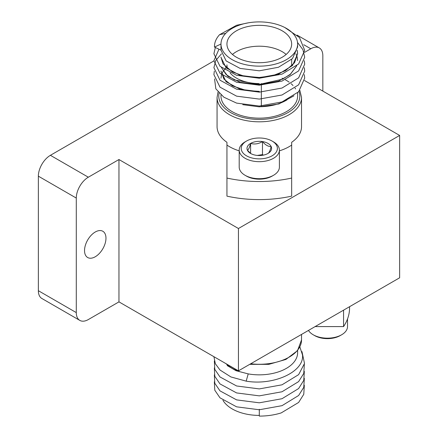 <?xml version="1.0" encoding="UTF-8"?>
<svg xmlns="http://www.w3.org/2000/svg" width="438" height="438" viewBox="0 0 438 438"><rect width="100%" height="100%" fill="white"/><g stroke="black" fill="none" stroke-linecap="round" stroke-linejoin="round"><path stroke-width="0.66" d="M95.254 232.009A15.16 8.749 -60 0 1 102.831 231.259A15.16 8.749 -60 0 1 105.153 243.408A15.16 8.749 -60 0 1 95.254 256.761A15.16 8.749 -60 0 1 87.671 257.517A15.16 8.749 -60 0 1 85.35 245.368A15.16 8.749 -60 0 1 95.254 232.009M88.328 177.209A17.033 9.833 120 0 0 76.289 198.069L38.358 176.169A17.033 9.833 -60 0 1 50.403 155.315L88.328 177.209L118.961 159.531L238.442 228.51L238.442 370.855L399.642 277.785L399.642 135.441L304.519 80.521M238.442 228.51L399.642 135.441M297.101 35.111L319.307 47.934A17.033 9.833 120 0 1 322.833 55.73L322.833 91.093M319.307 47.934A17.033 9.833 120 0 0 310.788 48.777L303.742 44.703M304.569 52.368L310.788 48.777M79.815 320.397L41.884 298.502A17.033 9.833 -60 0 1 38.358 290.706L76.289 312.601A17.033 9.833 120 0 0 79.815 320.397A17.033 9.833 120 0 0 88.328 319.554L118.961 301.875L238.442 370.855M38.358 176.169L38.358 290.706M213.903 60.915L50.403 155.315M76.289 198.069L76.289 312.601M118.961 159.531L118.961 301.875M286.989 99.886A38.32 22.124 180 0 1 259.301 106.719M293.947 95.818L278.962 103.937L259.301 106.845L242.745 104.66M259.301 25.344A32.357 18.681 0 0 0 226.944 44.024A32.357 18.681 0 0 0 259.301 62.705A32.357 18.681 0 0 0 291.659 44.024A32.357 18.681 0 0 0 259.301 25.344M286.151 54.454A32.357 18.681 0 0 0 259.301 46.198A32.357 18.681 0 0 0 232.452 54.454M226.944 64.884A32.357 18.681 0 0 0 227.722 68.958M229.994 72.807A32.357 18.681 0 0 0 259.301 83.565M279.4 150.853A42.24 24.386 0 0 0 291.659 145.077L291.659 142.295A42.24 24.386 0 0 0 301.536 126.626L301.536 97.422A42.24 24.386 180 0 1 259.301 121.808A42.24 24.386 180 0 1 217.062 97.422L217.062 126.626A42.24 24.386 0 0 0 226.944 142.295L226.944 145.077A42.24 24.386 0 0 0 239.203 150.853M220.982 94.997L220.982 96.031A38.32 22.124 0 0 0 259.301 118.156A38.32 22.124 0 0 0 297.621 96.031L297.621 92.779M295.579 88.909A38.32 22.124 0 0 0 295.037 88.049M293.027 85.53A38.32 22.124 0 0 0 291.166 83.746M289.151 82.158A38.32 22.124 0 0 0 285.313 79.787M283.337 78.802A38.32 22.124 0 0 0 281.99 78.205M219.537 34.712C216.027 38.56 214.346 42.683 214.489 47.085L220.982 50.14L220.982 44.024A38.32 22.124 0 0 0 259.301 66.149A38.32 22.124 0 0 0 297.621 44.024A38.32 22.124 0 0 0 259.301 21.9A38.32 22.124 0 0 0 225.74 33.348L219.537 34.712L236.602 25.262L248.28 22.836M297.621 44.024L297.621 46.943L292.485 58.588L278.459 67.26L259.301 70.808L240.139 68.421L226.112 60.904L220.982 50.14M297.221 50.282L297.621 53.617L294.544 62.749L285.527 70.666L272.666 75.692L259.301 77.482L243.84 76.07L232.463 71.996L223.013 63.849L220.982 57.093M297.188 50.419L297.621 53.896L292.485 65.536L278.459 74.214L259.301 77.761L240.139 75.374L226.112 67.857L220.982 57.373M295.935 53.754L297.188 57.093M297.221 57.236L297.621 60.57M296.597 65.903L290.383 74.208L282.548 79.185L259.301 84.435L234.554 79.973L226.112 74.531L221.546 67.66M296.75 65.771L290.148 74.684L278.459 81.167L259.301 84.715L240.139 82.328L227.782 76.234L221.436 67.572M259.301 91.389L246.32 90.469L232.479 85.908L223.938 79.092L220.982 71.005M259.301 91.668L240.139 89.281L226.112 81.764L220.982 71.279M220.982 78.232L221.508 74.756M221.551 74.619L223.139 71.279M223.227 71.142L226.057 67.802M226.205 67.666L227.125 66.855M284.815 27.517L299.472 37.531L304.7 50.282L298.617 63.964L282.001 74.142L259.301 78.232L236.602 75.298L219.986 66.286L213.903 53.759L215.337 47.485M297.522 42.459L302.932 49.691L304.7 57.236L298.617 70.918L282.001 81.096L259.301 85.186L236.602 82.251L219.986 73.239L213.903 60.712L218.973 49.198M304.328 60.712L304.7 64.189L298.617 77.871L282.001 88.043L259.301 92.139L236.602 89.204L219.986 80.192L213.903 67.666L215.759 60.548L221.436 53.852M304.328 67.666L304.7 71.142L298.617 84.824L282.001 94.997L259.301 99.092L236.602 96.157L219.986 87.146L213.903 74.619L214.335 71.142M304.328 74.619L304.7 78.095L298.617 91.777L282.001 101.95L259.301 106.045L236.602 103.111L223.873 97.209L215.841 88.837L214.565 78.9M225.74 33.348A38.32 22.124 0 0 0 220.982 44.024L214.489 47.085M226.944 145.077L226.944 196.136A90.266 52.117 0 0 0 291.659 196.136L291.659 145.077M226.944 178.058A90.266 52.117 0 0 0 291.659 178.058M213.925 356.702L215.326 363.704L219.986 370.006L230.908 376.948L246.172 381.148C273.361 385.834 304.3 371.933 302.521 355.032L299.871 346.929M226.013 363.682A38.32 22.124 0 0 0 239.75 371.747L223.791 362.396M250.717 363.764A42.24 24.386 0 0 0 301.536 339.888L301.536 334.424M349.568 306.693L349.568 307.909A90.266 52.117 180 0 1 343.567 326.589L343.567 310.159M227.158 365.555L236.044 370.712L248.22 373.899A38.32 22.124 0 0 0 297.621 352.721L297.621 350.526M259.301 415.41A38.32 22.124 180 0 1 222.953 400.294M259.301 409.295L259.301 416.1C267.07 416.095 274.374 415.032 281.212 412.908L298.617 402.456L303.764 394.299L304.333 385.292M214.341 381.816L214.784 390.209L219.986 397.819L236.602 406.831L259.301 409.765L282.001 405.676L298.617 395.503L303.764 387.345L304.333 378.339M214.341 374.862L214.784 383.255L219.986 390.866L236.602 399.883L259.301 402.812L282.001 398.722L298.617 388.55L303.764 380.392L304.333 371.386M214.341 367.909L214.784 376.302L219.986 383.912L236.602 392.93L259.301 395.859L282.001 391.769L298.617 381.597L303.764 373.439L304.333 364.432M214.341 360.956L214.784 369.349L219.986 376.959L236.602 385.977L259.301 388.906L282.001 384.816L298.617 374.643L304.514 363.452L301.952 351.583M248.22 373.899L246.172 381.148M343.567 326.589L315.108 326.589M273.509 175.299L272.091 176.12A18.089 10.441 180 0 1 246.512 176.12L245.088 175.299A20.099 11.602 0 0 0 273.509 175.299A20.099 11.602 0 0 0 279.4 167.097L279.4 150.075A20.099 11.602 180 0 1 266.994 160.795A20.099 11.602 180 0 1 245.088 158.282A20.099 11.602 180 0 1 239.203 150.075A20.099 11.602 180 0 1 245.088 141.874L246.512 141.052A18.089 10.441 0 0 0 246.512 155.819A18.089 10.441 0 0 0 272.091 155.819A18.089 10.441 0 0 0 272.091 141.052L273.509 141.874A20.099 11.602 180 0 1 279.4 150.075M250.607 153.453A12.291 7.096 0 0 0 256.12 155.287A12.291 7.096 0 0 0 267.99 153.453A12.291 7.096 0 0 0 271.171 146.599A12.291 7.096 0 0 0 262.482 141.578A12.291 7.096 0 0 0 250.607 143.418A12.291 7.096 0 0 0 247.426 150.272A12.291 7.096 0 0 0 250.607 153.453M239.203 150.075L239.203 167.097A20.099 11.602 0 0 0 245.088 175.299L246.512 176.12M273.509 141.874L272.091 141.052A18.089 10.441 0 0 0 246.512 141.052M267.99 153.453C269.041 152.939 270.104 150.656 271.171 146.599C268.275 146.675 265.379 145 262.482 141.578C258.557 143.938 254.598 144.551 250.607 143.418C249.556 147.436 248.499 149.719 247.426 150.272L250.41 153.191M263.369 155.129L262.482 154.619L257.232 155.43M262.482 154.619L262.482 141.578M250.607 153.349L250.607 143.418M341.635 334.774L340.216 335.59A18.089 10.441 180 0 1 314.637 335.59L313.214 334.774A20.099 11.602 0 0 0 341.635 334.774A20.099 11.602 0 0 0 347.52 326.567L347.52 318.935M308.472 330.422A20.099 11.602 0 0 0 313.214 334.774L314.637 335.59M219.066 93.184A40.531 23.4 0 0 0 259.301 119.432A40.531 23.4 0 0 0 299.017 91.35M301.536 97.422L299.866 90.376M297.621 53.617L297.621 53.896M261.344 106.686L261.344 105.963M261.344 105.202L261.344 99.01M261.344 98.249L261.344 92.057M261.344 91.296L261.344 85.103M261.344 84.342L261.344 83.527M291.659 64.884L291.659 59.42M218.031 92.024L217.062 97.422M301.536 339.888L297.522 350.646L285.91 359.439L268.801 364.361L249.709 364.345"/></g></svg>
